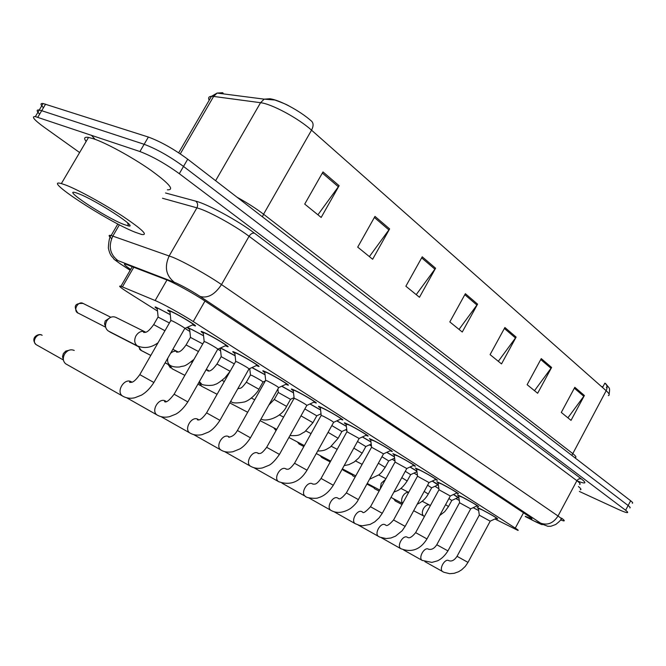<?xml version="1.0" encoding="UTF-8"?>
<svg xmlns="http://www.w3.org/2000/svg" width="666" height="666" viewBox="0 0 666 666"><rect width="100%" height="100%" fill="white"/><g stroke="black" fill="none" stroke-linecap="round" stroke-linejoin="round"><path stroke-width="1" d="M220.388 348.867L219.663 348.36M220.629 347.918L235.106 355.661M189.644 329.395C187.454 327.888 186.98 327.322 188.203 327.697L203.555 335.664M157.268 308.891C154.953 307.284 154.462 306.685 155.794 307.101L170.255 314.568M458.666 496.045L457.417 494.863L461.68 496.786C469.13 500.499 480.81 507.384 478.33 506.601L476.814 505.993M438.103 482.942L436.829 481.718L441.009 483.591C448.609 487.362 460.764 494.547 458.1 493.697L456.551 493.081M416.633 469.264L415.343 467.99L419.413 469.813C427.172 473.634 439.835 481.152 436.979 480.219L435.398 479.595M394.189 454.97L392.882 453.646L396.836 455.402C404.753 459.282 417.973 467.157 414.901 466.142L413.295 465.501M370.712 440.01L369.38 438.628L373.21 440.326C381.285 444.255 395.113 452.522 391.808 451.415L390.159 450.765M346.12 424.342C344.339 423.143 343.889 422.66 344.763 422.902L348.46 424.525C356.693 428.513 371.187 437.196 367.624 435.997L365.934 435.323M320.329 407.908C318.456 406.643 317.998 406.143 318.956 406.41L322.494 407.958C330.894 411.996 346.112 421.145 342.266 419.83L340.534 419.147M293.256 390.667C291.283 389.319 290.817 388.794 291.858 389.094L295.229 390.559C303.804 394.647 319.805 404.312 315.651 402.872L313.877 402.164M264.81 372.535C262.72 371.104 262.238 370.554 263.378 370.887L266.575 372.269C275.308 376.398 292.174 386.621 287.679 385.048L285.864 384.315M234.865 353.455C232.65 351.931 232.168 351.357 233.408 351.731L236.397 353.013C245.304 357.184 263.12 368.032 258.258 366.3L256.385 365.542M203.305 333.35C200.957 331.718 200.466 331.119 201.823 331.535L204.595 332.709C213.661 336.913 232.534 348.451 227.256 346.553L225.333 345.771M170.005 312.121C167.507 310.389 167 309.748 168.481 310.214L171.02 311.28C180.253 315.509 200.275 327.814 194.555 325.724L192.582 324.916M478.371 508.599L477.147 507.459L481.493 509.432C491.716 514.801 497.119 517.973 497.718 518.964L496.237 518.381M494.921 518.981L517.84 530.361C518.789 530.577 517.94 529.828 515.284 528.113L193.257 321.553C182.293 314.469 162.338 303.471 155.145 300.541L120.912 286.28C117.832 285.389 120.346 287.529 128.455 292.707L157.501 311.047M473.176 507.683L478.646 510.522M455.827 498.584L459.274 500.441M185.148 328.513L189.877 331.493M218.082 349.309L220.613 350.907M249.292 369.022L249.842 369.364M320.571 414.036L321.095 414.369M345.537 429.803L346.886 430.652M369.397 444.863L371.486 446.187M392.207 459.274L394.971 461.014M414.044 473.068L417.416 475.191M434.973 486.28L438.886 488.752M432.301 481.027L438.336 484.682M438.419 485.314L437.72 485.006M410.081 466.991L416.866 471.02M386.829 452.306L394.422 456.759M362.454 436.938L370.937 441.841M336.896 420.829L346.345 426.232M310.048 403.929L320.562 409.865M281.81 386.18L293.498 392.69M252.056 367.532L265.043 374.65M453.554 494.472L458.907 497.777M458.966 498.21L457.75 497.702M601.315 386.422L602.88 386.846M606.584 387.171L607.042 386.954M606.443 384.765L604.853 383.158L602.53 387.504M79.629 152.547L44.214 127.273C34.041 119.847 31.094 116.284 35.356 116.592L139.918 151.532L144.147 144.289C156.435 148.901 169.555 156.285 183.516 166.433L628.138 505.519C630.103 507.034 630.66 507.833 629.811 507.925C630.66 507.833 630.103 507.034 628.138 505.519L183.516 166.433C169.555 156.285 156.435 148.901 144.147 144.289L41.692 110.698L144.147 144.289L148.376 137.054C160.689 141.6 173.801 148.976 187.712 159.191L630.652 500.765C632.608 502.297 633.158 503.113 632.3 503.213M43.457 107.734C40.318 104.562 40.21 103.155 43.115 103.521L39.236 110.056L41.692 110.698L39.236 110.056C36.347 109.657 36.488 111.022 39.644 114.161M322.985 171.928L304.72 204.087L321.17 217.449L339.119 185.722L322.985 171.928M317.915 214.802L339.119 185.722M374.975 216.392L357.717 247.128L372.644 259.249L389.618 228.913L374.975 216.392M369.38 256.601L389.618 228.913M422.227 256.81L405.869 286.23L419.472 297.277L435.581 268.223L422.227 256.81M416.225 294.638L435.581 268.223M574.816 387.304L561.288 412.445L571.028 420.363L584.382 395.487L574.816 387.304M567.907 417.823L584.382 395.487M541.258 358.608L527.122 384.698L537.653 393.256L551.606 367.457L541.258 358.608M534.49 390.684L551.606 367.457M504.895 327.505L490.084 354.628L501.515 363.911L516.117 337.104L504.895 327.505M498.318 361.305L516.117 337.104M465.368 293.698L449.816 321.919L462.262 332.026L477.58 304.146L465.368 293.698M459.032 329.404L477.58 304.146M218.839 93.298L222.627 92.707L217.099 93.073L213.62 96.428L211.472 96.312C208.766 96.478 208 97.794 209.174 100.266M178.679 152.805L211.472 96.312L217.099 93.073L264.177 99.151L269.905 98.743C274.7 99.434 281.119 101.873 289.152 106.052C298.002 110.781 305.469 115.817 311.563 121.162C313.586 123.21 313.578 126.215 311.538 130.17C298.443 118.298 271.562 103.838 260.548 102.706L213.62 96.428L180.286 153.871M608.341 395.621C609.973 395.129 609.248 393.489 606.168 390.717C607.567 387.737 607.275 385.273 605.294 383.333L605.511 383.524M607.051 387.445L606.393 387.537M43.115 103.521L148.376 137.054M221.02 93.581L221.345 93.024L219.788 93.423M525.374 516.317L531.585 518.889C532.55 519.039 531.734 518.248 529.145 516.516L204.545 300.766C193.631 293.448 173.568 282.409 166.217 279.687L125.832 264.219C122.944 263.495 124.55 265.235 130.669 269.43M139.918 151.532C152.173 156.219 165.301 163.603 179.312 173.684L625.624 510.273C627.597 511.779 628.163 512.562 627.322 512.637C626.023 512.62 622.918 511.488 618.006 509.249L579.387 491.466M479.262 515.168L490.209 521.178L467.998 562.387L457.043 556.31C454.462 560.214 451.748 561.671 448.909 560.697M478.338 508.366L482.192 509.881C491.208 514.61 495.979 517.415 496.503 518.29M478.305 508.125L479.312 515.084L457.043 556.31M448.917 498.551L451.789 500.466L448.526 506.476M453.471 494.505L458.008 497.61M395.263 500.965L393.706 498.826M459.548 502.738L470.679 508.849L447.935 550.89L436.779 544.73M458.633 495.804L462.412 497.252C471.686 502.122 476.581 505.003 477.089 505.91M458.591 495.537L459.598 502.639L436.796 544.713C434.473 548.334 431.801 549.875 428.754 549.317L428.604 549.259M438.977 489.768L450.299 495.995L426.998 538.894M438.07 482.7L441.774 484.082C451.323 489.085 456.343 492.057 456.843 492.99M417.499 476.215L429.021 482.575L405.136 526.373L393.573 519.98M416.6 469.014L420.213 470.321C427.056 473.692 438.22 480.319 435.706 479.503M416.558 468.697L417.557 476.098L393.589 519.955C389.235 524.833 386.605 526.523 385.714 525.033L385.314 524.875M395.046 462.062L406.784 468.539L382.276 513.278M394.155 454.712L397.669 455.935C404.653 459.357 416.317 466.3 413.603 465.409M394.114 454.362L395.113 461.929L370.512 506.734L382.259 513.303L379.004 517.982L374.8 521.828L370.146 524.408L362.462 525.782L359.399 525.357L355.203 523.659C350.458 520.837 357.434 508.749 362.054 511.763M427.58 485.214L431.643 487.837L428.313 493.956M432.217 481.068L437.995 484.923M374.525 488.678L372.877 486.413M405.278 471.287L410.639 474.658L407.226 480.894M409.998 467.033L416.891 471.228M352.93 475.882L351.182 473.484M381.943 456.734L388.719 460.905L385.223 467.266M386.738 452.347L394.439 456.926M330.003 462.312L328.554 459.99M561.546 518.131C564.185 520.071 564.901 520.995 563.694 520.904L560.522 519.955M578.396 486.538C580.96 488.611 581.593 489.677 580.302 489.743M66.192 185.215C78.705 190.085 104.57 204.304 123.11 216.508C142.482 229.595 148.618 235.573 141.508 234.44L135.04 232.184C107.351 221.37 40.634 177.789 61.364 183.575L66.192 185.215M86.155 141.458C83.566 138.12 84.366 136.771 88.528 137.421L93.506 138.769C106.31 143.048 132.101 157.159 150.275 169.838C169.206 183.508 174.908 190.168 167.374 189.81M123.576 224.359C104.662 217.016 59.79 187.321 76.374 192.907L78.696 193.748C96.212 200.374 139.311 228.43 128.396 225.924L123.576 224.359M95.105 139.336L91.409 135.248M371.553 447.244L383.516 453.862L358.366 499.575M370.679 439.743L374.084 440.884C381.202 444.355 393.406 451.64 390.484 450.666M346.953 431.726L359.149 438.494L333.316 485.223M346.087 424.067L349.375 425.108C356.635 428.629 369.414 436.288 366.275 435.231M321.154 415.459L323.135 416.133C329.845 419.655 333.341 421.736 333.599 422.386L307.043 470.171M320.296 407.634L320.246 407.176L323.451 408.566C330.869 412.129 344.28 420.204 340.892 419.047M357.484 441.508L365.817 446.545L362.237 453.03M362.371 436.979L370.962 441.999M331.826 425.574L341.866 431.526L338.195 438.136M336.796 420.87L346.362 426.373M304.845 408.941L316.791 415.8L313.028 422.552M309.94 403.979L320.579 410.006M294.072 398.376L295.97 398.992C302.93 402.639 306.526 404.795 306.785 405.469L279.47 454.37M293.223 390.376L293.173 389.885L296.237 391.2C303.804 394.805 317.915 403.33 314.244 402.064M265.601 380.419L267.416 380.969C274.633 384.748 278.355 386.996 278.604 387.695L250.483 437.762M264.777 372.236L264.71 371.695L267.632 372.943C275.341 376.59 290.21 385.606 286.247 384.215M235.647 361.53L237.371 362.004C244.855 365.925 248.718 368.256 248.951 368.997L219.98 420.288M234.832 353.147L234.765 352.555L237.512 353.721C245.371 357.401 261.08 366.974 256.793 365.443M204.079 341.616L205.702 342.024C210.481 344.272 220.471 350.341 217.707 349.3L187.837 401.873M203.272 333.033L203.205 332.384L205.769 333.466C213.778 337.171 230.411 347.352 225.757 345.671M170.762 320.604L172.269 320.929C177.139 323.193 187.745 329.662 184.74 328.521L153.913 382.434M169.972 311.796L169.897 311.089L172.261 312.079C180.403 315.809 198.068 326.656 193.023 324.817M66.85 364.469L65.634 363.778C62.97 361.322 62.612 358.108 64.56 354.154C67.341 350.166 70.563 348.934 74.242 350.458M63.353 359.598L62.496 356.718L63.403 353.504L65.759 351.099L68.731 350.349M278.23 392.457L290.526 399.325L286.663 406.227M281.685 386.238L293.506 392.823M229.895 402.988L247.677 412.254M250.399 375.008L252.106 375.532C259.024 379.17 262.637 381.343 262.962 382.051L258.999 389.094M251.898 367.607L265.06 374.783M201.773 386.33L199.201 382.784M221.162 356.668L234.307 363.886M220.421 348.01L235.123 355.794M172.294 368.864L169.522 365.043M190.409 337.387L202.764 343.931M189.619 329.096L189.552 328.521L191.975 329.545L203.571 335.797M141.342 350.516L138.337 346.387M158.025 317.074L169.405 322.96M108.799 331.243L108.308 330.985C105.22 328.638 104.704 325.291 106.743 320.97C109.341 317.183 112.371 315.975 115.834 317.357L144.93 331.81M157.234 308.583L157.168 307.95L159.415 308.899L170.271 314.702M105.603 326.848L104.545 323.876L105.203 320.92L110.473 317.416M523.518 512.77L515.284 528.113M133.799 267.224L122.436 286.863M166.975 279.986L155.145 300.541M204.97 301.049L193.257 321.553M262.421 216.8L263.561 214.219L572.577 453.454C575.815 455.994 576.706 457.342 575.241 457.5M237.029 197.219C247.352 202.914 256.194 208.575 263.561 214.219L311.538 130.17L606.168 390.717L571.844 455.419M289.152 106.052C287.171 104.745 282.409 102.731 274.875 100.008L264.177 99.151L260.548 102.706L215.609 180.702M187.712 159.191L179.312 173.684M630.652 500.765L625.624 510.273M45.588 104.146L37.804 117.258M223.152 93.107L222.744 93.806M464.81 294.697L476.981 305.086M504.37 328.471L515.542 338.012M540.759 359.532L551.048 368.323M574.333 388.203L583.849 396.328M421.653 257.85L434.948 269.206M374.367 217.482L388.961 229.945M322.336 173.068L338.428 186.805M525.283 516.5L536.538 522.236C542.549 525.141 543.906 525.441 540.617 523.135L200.166 296.462C191.733 291 183.674 286.497 175.999 282.933L117.874 260.572C114.477 259.407 115.834 260.856 121.953 264.901L130.195 270.254M111.613 238.561C108.466 235.864 108.3 234.848 111.122 235.523L172.744 257.251C184.549 262.113 208.375 275.458 221.503 284.573L558.025 516C561.263 518.248 562.246 519.313 560.98 519.197C561.063 519.863 559.348 521.611 555.835 524.433C548.809 527.181 551.19 525.998 547.91 526.315L534.615 521.27M165.534 192.982L195.704 201.132C207.392 204.012 238.511 220.97 254.495 233.192L581.276 478.837L578.846 478.862L577.081 480.344L558.025 516C553.321 523.218 547.519 525.599 540.617 523.135M200.166 296.462C207.759 298.543 214.868 294.58 221.503 284.573L249.067 236.288C236.305 226.648 212.596 213.328 200.533 209.016L196.911 207.834L169.214 255.877C164.219 266.75 165.892 275.524 174.242 282.201M581.276 478.837C587.179 483.508 585.839 484.215 577.239 480.96M579.562 484.348C580.927 484.29 580.036 483.066 576.873 480.685L249.067 236.288C250.707 233.799 252.522 232.767 254.495 233.192M117.874 260.572C109.873 254.287 108.2 246.112 112.845 236.064L119.397 224.792M195.704 201.132C197.76 202.905 198.16 205.136 196.911 207.834L162.479 198.252M121.953 264.901L130.161 270.313M442.915 571.778L442.615 571.595C438.628 569.214 444.93 558.075 448.801 560.639M423.942 516.158L423.559 515.934C421.944 514.327 421.903 511.904 423.451 508.641C425.424 505.486 427.489 504.32 429.637 505.128L430.461 505.402M445.596 504.662L448.484 506.551L444.73 511.663L439.693 515.526M422.469 560.556L422.144 560.372C417.99 557.892 424.442 546.528 428.488 549.192M401.132 548.859L400.799 548.659C396.453 546.07 403.072 534.482 407.301 537.254M415.642 532.625L426.981 538.919C420.329 549.608 411.613 552.863 400.824 548.684L381.427 537.77M378.862 536.638L378.504 536.438C373.967 533.732 380.761 521.894 385.173 524.791M355.586 523.876L333.957 511.696M370.496 506.768L370.512 506.734C365.684 511.929 363.045 513.694 362.579 512.021L362.204 511.854M343.764 470.504L342.557 468.939M343.348 470.263L342.199 469.147M424.184 491.45L428.263 494.039C425.699 498.692 422.011 502.089 417.216 504.212M402.639 503.404C401.257 501.648 401.307 499.242 402.788 496.203C404.537 493.34 406.485 492.082 408.633 492.44M322.061 457.65L320.762 455.894M321.628 457.4L329.096 461.355M401.798 477.655L407.176 480.985C403.862 486.022 400.624 489.244 397.469 490.667L393.864 492.132M380.253 489.002L381.235 483.241L385.497 479.453M299.459 444.255L298.052 442.299M299.009 444.006L303.829 446.553M378.363 463.228L385.164 467.365L381.626 472.311L379.096 474.716L369.538 479.27M357.775 472.219L360.339 467.582M331.235 510.522L330.827 510.281C325.865 507.334 333.033 494.988 337.87 498.135M338.037 498.243L338.336 498.418C339.494 499.8 342.174 497.96 346.37 492.907L358.35 499.608C357.076 502.43 354.42 505.419 350.391 508.566C339.777 515.101 333.042 511.571 330.844 510.298L308.549 497.735M305.744 496.536L305.286 496.27C300.116 493.156 307.484 480.586 312.545 483.874M321.054 478.446L333.291 485.256C328.912 492.091 323.876 496.262 318.206 497.768C317.158 498.884 306.343 498.251 305.361 496.32L281.909 483.1M312.729 483.982L312.895 484.165C314.31 483.724 315.659 485.972 321.079 478.413L347.036 431.576M279.012 481.876L278.505 481.585C273.11 478.288 280.694 465.484 285.989 468.914L286.047 468.947M294.53 463.253L307.026 470.204C299.85 482.009 290.393 485.83 278.646 481.668L253.954 467.74M275.899 430.303L274.392 428.121M275.433 430.036L276.124 430.419M353.821 448.135L362.171 453.138L358.666 458.058L354.121 462.038L348.826 464.668L344.164 465.592M328.063 432.342L338.128 438.261L330.311 447.077C326.107 449.342 325.616 450.799 317.665 451.057M300.99 415.842L312.953 422.685L304.662 431.934C299.767 434.099 300.799 436.088 289.968 435.572M250.957 466.491L250.391 466.158C244.772 462.67 252.58 449.633 258.125 453.213L258.142 453.221M266.675 447.302L279.445 454.412C275.399 460.206 271.969 463.811 269.139 465.226L262.496 467.915C258.192 468.847 254.229 468.298 250.607 466.292L224.584 451.598M237.396 430.527L237.421 430.486C235.015 434.723 232.059 436.929 228.538 437.104L229.504 437.179M221.254 450.208L220.837 449.95C214.993 446.245 223.01 432.992 228.838 436.713M265.717 380.219L237.421 430.486L250.458 437.812C247.203 442.907 243.706 446.595 239.968 448.876L232.909 451.748C228.105 452.555 224.184 452.023 221.137 450.124L193.689 434.615M190.218 433.183L189.743 432.883C183.658 428.962 191.891 415.501 198.002 419.339M206.577 412.878L219.955 420.338C216.383 425.824 212.662 429.695 208.783 431.951L202.039 434.673C197.452 435.581 193.49 435.065 190.135 433.125L161.139 416.716M174.084 394.264L174.117 394.214C169.314 400.474 166.109 402.93 164.502 401.598L166.225 401.506M157.517 415.251L156.968 414.893C150.649 410.722 159.099 397.069 165.526 401.049M204.212 341.375L174.117 394.214L187.804 401.923C184.057 407.667 180.12 411.713 175.974 414.077L169.472 416.683C165.01 417.665 161.014 417.174 157.467 415.201L126.806 397.835M36.963 345.105L36.114 344.622C31.394 341.475 37.371 332.267 42.158 335.298M123.335 396.486L122.377 395.912C115.817 391.45 124.517 377.614 131.269 381.743M139.793 374.625L153.879 382.492C150.266 388.186 146.154 392.382 141.55 395.096L134.699 397.793C130.461 398.726 126.557 398.226 122.994 396.295L65.634 363.778M274.275 399.5L286.58 406.368C281.61 417.249 266.375 422.227 260.997 419.047M170.205 367.707L168.764 364.727M231.135 401.581L230.827 401.415C232.351 403.263 236.971 403.43 244.697 401.906C251.731 399.517 258.591 390.867 258.908 389.252L246.328 382.209M141.367 350.599L140.468 350.008M140.784 350.283L150.782 355.453M201.615 384.041L199.342 381.61M216.974 364.044L230.128 371.278M230.095 371.337L224.975 377.772C219.63 382.242 216.35 384.432 215.118 384.34C213.045 386.13 202.181 385.539 201.274 383.857L198.793 382.575M205.936 370.013L208.583 370.537L207.784 370.845C209.873 371.836 212.97 369.513 217.074 363.869L221.27 356.476M110.514 332.326L109.432 331.56M109.932 332.009L138.403 346.645M170.571 365.592L169.872 365.176C167.874 363.586 167.199 361.213 167.849 358.067M186.097 344.938L198.443 351.515M170.554 353.33C172.977 351.173 175.366 350.641 177.714 351.74L176.54 352.114C178.655 351.989 180.611 352.672 186.205 344.747L190.534 337.171M78.163 313.162L77.789 312.97C72.727 310.289 78.23 300.474 83.125 303.446L110.814 317.266M77.389 312.695L105.669 327.214M137.904 346.178L137.146 345.737C134.365 343.265 133.991 339.926 136.014 335.731C138.661 331.835 141.733 330.569 145.213 331.951L143.59 332.417C145.371 332.176 147.011 333.766 153.696 324.608L164.943 330.744M153.58 324.817L158.158 316.841M132.284 266.641L120.912 286.28M194.555 325.724L194.863 325.183M227.256 346.553L227.539 346.062M258.258 366.3L258.508 365.85M606.052 384.041C609.332 388.961 610.256 386.63 609.107 394.222M35.356 116.592L39.236 110.056M121.403 264.627C109.574 256.119 116.309 261.03 111.913 256.601C110.398 255.003 109.216 252.114 108.342 247.927C108.791 240.434 109.724 236.305 111.122 235.523L117.84 223.984M525.266 516.525L534.873 521.428M424.891 561.638L443.947 572.294L449.683 573.692L454.187 573.301L458.508 571.761L461.671 569.805L465.234 566.441L467.99 562.412M490.293 521.12L496.453 518.273M413.669 510.714L424.467 516.425M429.478 505.044L422.202 501.265M451.873 500.407L457.967 497.602M402.014 504.545L395.071 500.865M393.498 498.709L393.814 499.192M366.899 484.065L373.251 487.42M403.621 549.958L422.186 560.397L431.884 562.395L437.562 560.814C441.392 559.04 444.846 555.735 447.918 550.915M470.77 508.791L477.039 505.894M450.399 495.929L456.793 492.973M407.425 537.329L407.775 537.462C409.54 538.528 412.171 536.904 415.659 532.6L439.036 489.66M439.011 489.652L438.028 482.409M358.225 525.024L379.903 537.171L386.105 538.569L390.959 537.986L395.562 536.138L402.147 530.727L405.119 526.398M429.129 482.5L435.639 479.487M406.901 468.464L413.536 465.392M408.649 492.399L400.949 488.403M431.735 487.77L437.945 484.906M402.58 503.513L390.984 497.385M379.104 491.1L374.325 488.569M343.606 470.421L351.631 474.658M385.914 478.688L378.763 474.983M410.739 474.592L416.958 471.719M379.695 490.01L367.241 483.441M355.12 477.039L352.705 475.765M320.038 455.519L321.869 457.55M362.121 464.344L355.577 460.972M388.827 460.83L394.605 458.166M355.752 475.89L342.374 468.839M297.327 441.916L299.25 444.147M127.647 222.902L128.396 225.924M61.364 183.575L88.528 137.421M383.649 453.779L390.418 450.649M371.628 447.102L346.37 492.907M371.595 447.094L370.629 439.369M359.29 438.395L366.192 435.206M347.003 431.56L346.029 423.651M333.758 422.277L340.801 419.022M286.205 469.039L286.18 469.222C287.321 468.531 288.162 471.769 294.547 463.22L321.245 415.284M321.203 415.276L320.246 407.176M337.196 449.325L331.327 446.312M365.934 446.461L371.212 444.031M330.669 461.105L316.283 453.546M273.651 427.73L275.674 430.186M311.047 433.591L305.944 430.985M341.999 431.435L346.72 429.262M304.362 445.604L288.894 437.495M283.591 417.091L279.337 414.918M316.941 415.709L321.037 413.819M276.731 429.345L260.098 420.646M306.959 405.353L314.152 402.031M258.366 453.363L258.1 453.554C260.165 453.155 260.756 455.094 266.7 447.261L294.172 398.193M294.131 398.176L293.173 389.885M278.796 387.57L286.147 384.182M265.667 380.203L264.71 371.695M249.159 368.856L256.685 365.409M198.36 419.563L197.377 419.805C199.609 420.679 202.68 418.348 206.602 412.828L235.772 361.305M235.722 361.288L234.765 352.555M217.94 349.142L225.641 345.629M204.162 341.358L203.205 332.384M184.998 328.346L192.89 324.767M41.983 335.198C38.886 332.767 29.595 337.67 36.114 344.622L63.42 360.015M131.751 382.034C129.978 381.393 129.312 381.518 129.745 382.409C131.602 382.201 133.4 383.499 139.827 374.567L170.912 320.338M170.854 320.313L169.897 311.089M254.72 399.75L251.415 398.077M290.684 399.225L294.072 397.669M268.881 405.011L274.359 399.35L278.321 392.291M278.28 392.282L277.897 388.952M198.568 384.515L200.716 385.622M197.935 384.091L198.535 384.49M224.325 381.526L222.078 380.386M263.137 381.934L265.318 380.935M237.779 388.769C240.692 387.845 240.709 389.702 246.42 382.051L250.499 374.825M217.099 394.289L201.415 386.138M250.458 374.808L249.75 368.589M168.057 364.36L170.446 367.848M208.316 370.396L206.294 369.38M192.274 362.329L191.217 361.796M184.857 375.358L171.895 368.656M221.229 356.46L220.296 348.068M165.118 362.845L169.539 365.126M139.41 348.942L141.017 350.424M165.143 362.787L170.213 365.401C172.319 366.733 175.424 367.266 179.554 366.983C184.482 365.201 183.017 368.215 193.981 359.34M177.439 351.598L172.852 349.309M150.807 355.403L140.901 350.291M190.484 337.154L189.552 328.521M109.241 331.468L110.165 332.151M108.308 330.985L137.512 345.97C144.555 348.784 151.407 347.702 158.083 342.724M158.108 316.825L157.168 307.95M83.125 303.446C74.933 303.038 73.152 306.21 77.78 312.962"/></g></svg>
